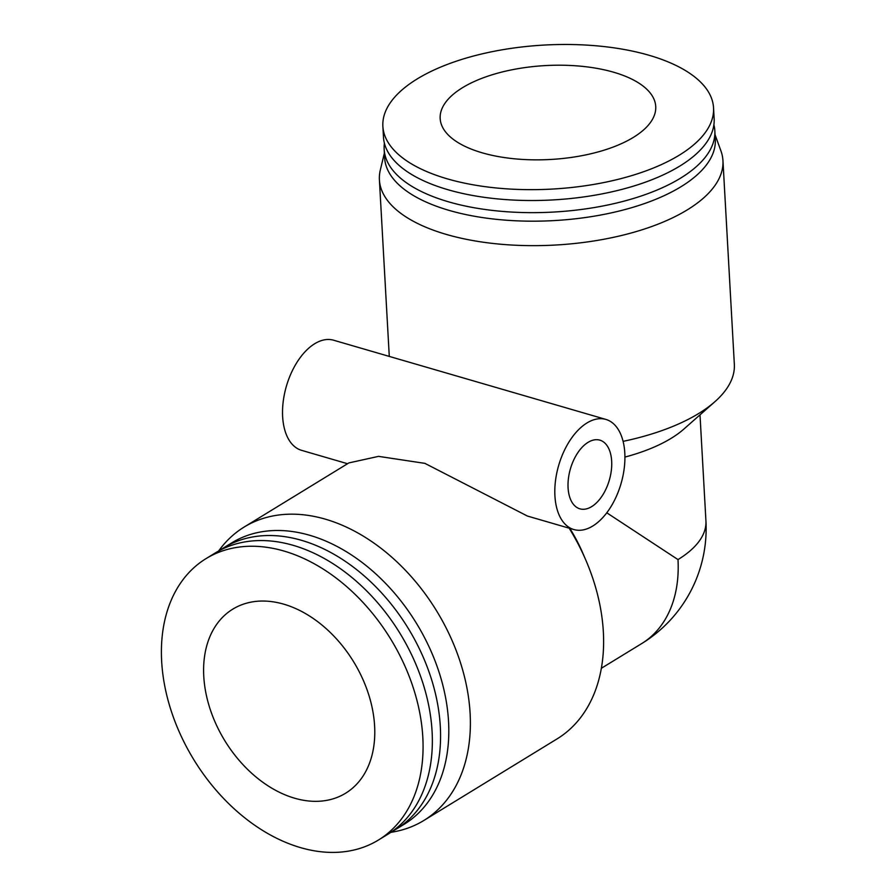 <?xml version="1.0" encoding="UTF-8"?>
<svg xmlns="http://www.w3.org/2000/svg" width="896" height="896" viewBox="0 0 896 896"><rect width="100%" height="100%" fill="white"/><g stroke="black" fill="none" stroke-linecap="round" stroke-linejoin="round"><path stroke-width="1.34" d="M591.662 506.621A35.762 20.25 -73.8 0 1 579.88 508.827A35.762 20.25 -73.8 0 1 568.422 478.486A35.762 20.25 -73.8 0 1 588.067 442.344A35.762 20.25 -73.8 0 1 599.861 440.149A35.762 20.25 -73.8 0 1 611.318 470.49A35.762 20.25 -73.8 0 1 591.662 506.621M347.558 463.725L301.571 450.341A57.344 32.48 -73.8 0 1 283.192 401.688A57.344 32.48 -73.8 0 1 314.709 343.728A57.344 32.48 -73.8 0 1 333.603 340.211L400.075 359.554M586.992 422.946A57.344 32.48 -73.8 0 1 605.886 419.418A57.344 32.48 -73.8 0 1 624.254 468.082A57.344 32.48 -73.8 0 1 592.749 526.03A57.344 32.48 -73.8 0 1 573.854 529.547A57.344 32.48 -73.8 0 1 555.475 480.894A57.344 32.48 -73.8 0 1 586.992 422.946M605.886 419.418L400.075 359.542M374.618 726.04A107.946 75.533 -121.5 0 0 322.067 625.128A107.946 75.533 -121.5 0 0 232.826 609.123A107.946 75.533 -121.5 0 0 203.773 676.346A107.946 75.533 -121.5 0 0 256.312 777.246A107.946 75.533 -121.5 0 0 345.565 793.251A107.946 75.533 -121.5 0 0 374.618 726.04M422.811 737.318A165.01 115.45 -121.5 0 0 342.485 583.072A165.01 115.45 -121.5 0 0 206.069 558.6A165.01 115.45 -121.5 0 0 161.661 661.338A165.01 115.45 -121.5 0 0 241.976 815.584A165.01 115.45 -121.5 0 0 378.392 840.056A165.01 115.45 -121.5 0 0 422.811 737.318M378.392 840.056L387.688 834.366A165.01 115.45 -121.5 0 0 432.096 731.629A165.01 115.45 -121.5 0 0 351.781 577.382A165.01 115.45 -121.5 0 0 215.365 552.91L206.069 558.6M391.72 831.723A165.01 115.45 -121.5 0 0 395.909 829.326L404.13 824.298A165.01 115.45 -121.5 0 0 448.549 721.56A165.01 115.45 -121.5 0 0 368.222 567.314A165.01 115.45 -121.5 0 0 231.806 542.842L223.586 547.882A165.01 115.45 -121.5 0 0 219.554 550.525M395.909 829.326A165.01 115.45 -121.5 0 0 440.317 726.589A165.01 115.45 -121.5 0 0 360.002 572.342A165.01 115.45 -121.5 0 0 223.586 547.882M218.523 551.074L220.349 548.688A172.043 120.366 58.5 0 1 244.138 527.05A172.043 120.366 58.5 0 1 386.366 552.563A172.043 120.366 58.5 0 1 470.109 713.384A172.043 120.366 58.5 0 1 423.808 820.501A172.043 120.366 58.5 0 1 393.725 831.846L390.757 832.384M715.042 134.658L720.966 151.01A172.043 74.928 176.8 0 1 722.949 160.63L734.339 364.28A172.043 74.928 176.8 0 1 714.918 401.677L683.928 429.027A134.938 58.766 176.8 0 1 671.205 438.301A134.938 58.766 176.8 0 1 624.926 457.072M462.526 87.685A107.946 47.006 176.8 0 1 581.448 66.27A107.946 47.006 176.8 0 1 655.738 106.512A107.946 47.006 176.8 0 1 633.371 137.379A107.946 47.006 176.8 0 1 514.461 158.794A107.946 47.006 176.8 0 1 440.171 118.563A107.946 47.006 176.8 0 1 462.526 87.685M417.166 78.949A165.592 72.117 176.8 0 1 599.592 46.11A165.592 72.117 176.8 0 1 713.541 107.822A165.592 72.117 176.8 0 1 679.246 155.187A165.592 72.117 176.8 0 1 496.821 188.026A165.592 72.117 176.8 0 1 382.872 126.314A165.592 72.117 176.8 0 1 417.166 78.949M713.899 124.79A165.592 72.117 176.8 0 1 714.829 130.816L715.299 139.35A165.592 72.117 176.8 0 1 681.005 186.715A165.592 72.117 176.8 0 1 498.59 219.554A165.592 72.117 176.8 0 1 384.63 157.842L384.16 149.307A165.592 72.117 176.8 0 1 384.406 143.214M722.949 160.63A172.043 74.928 176.8 0 1 687.322 209.843A172.043 74.928 176.8 0 1 497.795 243.958A172.043 74.928 176.8 0 1 379.4 179.838A172.043 74.928 176.8 0 1 380.307 170.061L384.373 153.149M714.829 130.816A165.592 72.117 176.8 0 1 680.523 178.181A165.592 72.117 176.8 0 1 498.109 211.019A165.592 72.117 176.8 0 1 384.16 149.307M713.541 107.822L714.146 118.698A165.592 72.117 176.8 0 1 679.851 166.051A165.592 72.117 176.8 0 1 497.426 198.89A165.592 72.117 176.8 0 1 383.477 137.178L382.872 126.314M700 414.848L705.936 520.99A134.938 58.766 -3.2 0 1 677.992 559.586L606.771 512.792M423.808 820.501L557.032 738.92A172.043 120.366 -121.5 0 0 603.344 631.803A172.043 120.366 -121.5 0 0 585.928 560.37A172.043 120.366 -121.5 0 0 569.139 528.181M714.918 401.677A172.043 74.928 176.8 0 1 698.701 413.493A172.043 74.928 176.8 0 1 623.101 441.358M573.854 529.547L527.397 516.04L424.906 463.366L378.549 456.366L348.869 462.918L244.138 527.05M569.89 528.405A136.965 95.827 58.5 0 1 583.094 553.773L585.928 560.37M677.992 559.586A134.938 94.405 58.5 0 1 641.67 643.597A134.938 134.938 0 0 0 705.936 520.99M379.4 179.838L389.278 356.406M601.35 668.282L641.67 643.597"/></g></svg>
